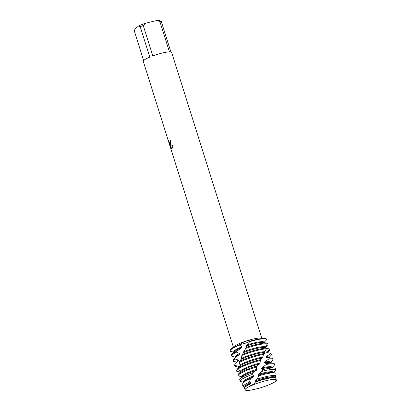 <?xml version="1.0" encoding="UTF-8"?>
<svg xmlns="http://www.w3.org/2000/svg" width="411" height="411" viewBox="0 0 411 411"><rect width="100%" height="100%" fill="white"/><g stroke="black" fill="none" stroke-linecap="round" stroke-linejoin="round"><path stroke-width="0.62" d="M258.036 388.498A16.471 2.661 162.5 0 0 275.735 381.254A16.471 2.661 162.5 0 0 276.552 380.314L275.093 380.098L275.694 379.415A16.471 2.661 162.5 0 0 275.19 379.348A16.471 2.661 162.5 0 0 254.157 384.424L248.907 386.746A16.471 2.661 162.5 0 0 246.025 388.518A16.471 2.661 162.5 0 0 245.978 388.554A16.471 2.661 162.5 0 0 251.928 389.921L258.036 388.498A16.471 2.661 162.5 0 0 275.735 381.254A16.471 2.661 162.5 0 0 276.552 380.314L276.182 380.216M170.806 140.192L170.591 144.364L170.082 144.585L173.098 145.669L171.942 148.654L171.67 148.777L169.825 144.477L171.094 148.505L170.529 147.477L168.962 142.504L168.695 140.732L169.502 142.966L170.169 143.028L170.159 140.603A14.873 2.404 -17.5 0 1 170.806 140.192A14.832 2.399 162.5 0 0 170.195 140.593L170.39 141.569L169.974 143.249M143.629 60.545L134.448 31.416L134.921 29.017L138.738 25.903L140.223 26.705L149.804 57.108A14.873 2.404 162.5 0 0 144.045 60.165A14.873 2.404 162.5 0 0 143.275 61.357L233.366 347.09M266.528 339.327A19.127 3.093 162.5 0 0 264.992 338.464L260.692 338.042A14.873 2.404 162.5 0 0 247.129 340.693A14.873 2.404 162.5 0 0 234.27 346.319A14.873 2.404 162.5 0 0 234.162 346.406A14.873 2.404 162.5 0 0 234.065 346.494M238.421 367.675L238.791 367.177L238.632 366.299L234.958 365.451L234.845 364.536L238.344 360.997L238.401 360.067L234.943 358.978L235.092 357.996L239.315 354.488L239.562 353.522L236.618 352.124L236.988 351.102L241.473 347.793L241.843 346.822L239.582 345.106L239.819 344.603C242.783 341.752 249.025 339.892 250.155 341.089L246.127 343.015L239.819 344.603A19.127 3.093 162.5 0 0 231.018 349.103A19.127 3.093 162.5 0 0 230.884 349.216A19.127 3.093 162.5 0 0 230.119 350.809M168.741 140.952L170.529 147.477M170.57 147.467L171.063 148.407M169.825 144.477L171.721 148.767M275.195 379.836L276.552 380.314L275.766 378.916M264.992 338.464A19.127 3.093 162.5 0 0 250.155 341.089L249.893 341.562A19.127 3.093 -17.5 0 1 254.383 340.354A19.127 3.093 -17.5 0 1 266.621 339.496A19.127 3.093 -17.5 0 1 266.641 339.722L264.129 342.425M152.83 55.922L143.244 25.523L145.556 23.232L156.524 20.55L159.843 21.459L169.43 51.863A14.873 2.404 162.5 0 0 152.83 55.922M261.74 338.145L171.649 52.408A14.873 2.404 162.5 0 0 170.889 51.95L161.302 21.552L159.663 20.642A13.173 2.127 162.5 0 0 156.524 20.55M145.556 23.232A13.173 2.127 162.5 0 0 138.738 25.903M161.302 21.552A14.873 2.404 162.5 0 0 159.843 21.459M143.244 25.523A14.873 2.404 162.5 0 0 140.223 26.705M244.956 387.147L244.216 386.998A17.236 2.785 -17.5 0 1 243.343 386.546A17.236 2.785 -17.5 0 1 244.196 385.081A17.236 2.785 -17.5 0 1 249.513 382.122L250.962 382.626L250.633 383.602L249.081 384.701L248.907 386.746A16.471 2.661 162.5 0 0 246.025 388.518A16.471 2.661 162.5 0 0 245.978 388.554A16.471 2.661 162.5 0 0 245.208 389.916A16.471 2.661 162.5 0 0 251.928 389.921M252.935 384.542L252.035 384.917M251.131 385.379L249.78 386.181M255.026 381.814A15.865 2.564 162.5 0 1 265.182 378.69A15.865 2.564 162.5 0 1 274.497 377.483L275.514 377.683A16.815 2.718 162.5 0 1 275.899 377.786L275.694 379.415A16.471 2.661 162.5 0 0 275.19 379.348A16.471 2.661 162.5 0 0 254.157 384.424L255.329 382.107L255.026 381.814L255.467 380.838L256.901 379.276A17.236 2.785 -17.5 0 1 265.152 376.866A17.236 2.785 -17.5 0 1 276.022 375.865L275.92 373.573A17.765 2.872 162.5 0 0 275.915 373.532A17.765 2.872 162.5 0 0 274.954 372.88A17.765 2.872 162.5 0 0 264.53 374.236A17.765 2.872 162.5 0 0 259.022 375.752L256.901 379.276M266.955 343.17L263.461 342.481A15.865 2.564 162.5 0 0 254.147 343.688A15.865 2.564 162.5 0 0 246.199 346.026L246.502 347.105L245.706 348.405A19.127 3.093 -17.5 0 1 255.961 345.353A19.127 3.093 -17.5 0 1 267.433 343.956L267.433 343.303A19.127 3.093 162.5 0 0 266.955 343.17A19.127 3.093 162.5 0 0 255.729 344.623A19.127 3.093 162.5 0 0 246.312 347.387M264.191 342.625L264.073 342.25A15.865 2.564 162.5 0 0 253.921 342.959A15.865 2.564 162.5 0 0 246.698 345.05L246.199 346.026M236.988 351.102A19.127 3.093 162.5 0 0 232.477 353.743A19.127 3.093 162.5 0 0 231.974 354.2A19.127 3.093 162.5 0 0 231.491 355.274L231.717 355.998A19.127 3.093 -17.5 0 1 232.708 354.467A19.127 3.093 -17.5 0 1 236.618 352.124M235.498 357.144L232.734 356.599A19.127 3.093 -17.5 0 1 231.717 355.998M266.261 345.168L266.98 345.312M249.893 341.562L246.698 345.05M245.706 348.405L241.904 355.448A19.127 3.093 -17.5 0 1 257.538 350.357A19.127 3.093 -17.5 0 1 266.446 348.816L266.693 348.066L265.074 347.49L265.059 346.812L267.433 343.956M265.059 346.812A15.865 2.564 162.5 0 0 255.493 347.958A15.865 2.564 162.5 0 0 243.615 351.744M266.621 339.496L266.508 339.132A19.127 3.093 162.5 0 0 250.155 341.089L246.127 343.015L239.819 344.603A19.127 3.093 162.5 0 0 231.018 349.103A19.127 3.093 162.5 0 0 230.026 350.634L230.145 350.999A19.127 3.093 -17.5 0 1 231.131 349.468A19.127 3.093 -17.5 0 1 239.582 345.106M233.921 352.145L231.157 351.6A19.127 3.093 -17.5 0 1 230.145 350.999M265.074 347.49A15.865 2.564 162.5 0 0 265.038 347.48A15.865 2.564 162.5 0 0 255.724 348.687A15.865 2.564 162.5 0 0 243.225 352.725M266.693 348.066A19.127 3.093 162.5 0 0 257.307 349.627A19.127 3.093 162.5 0 0 242.413 354.416M235.092 357.996A19.127 3.093 162.5 0 0 234.054 358.741A19.127 3.093 162.5 0 0 233.551 359.199A19.127 3.093 162.5 0 0 233.068 360.272L233.294 361.002A19.127 3.093 -17.5 0 1 234.285 359.471A19.127 3.093 -17.5 0 1 234.943 358.978M237.075 362.148L234.306 361.598A19.127 3.093 -17.5 0 1 233.294 361.002M238.401 360.067A15.865 2.564 162.5 0 0 236.962 361.793L237.08 362.168M241.904 355.448L241.026 359.522L239.413 361.459L239.084 362.476A19.127 3.093 -17.5 0 1 259.115 355.356A19.127 3.093 -17.5 0 1 263.934 354.328L264.581 351.539L266.446 348.816M264.556 351.677A15.865 2.564 162.5 0 0 257.07 352.962A15.865 2.564 162.5 0 0 241.293 358.443M238.344 360.997A15.865 2.564 162.5 0 0 237.594 361.629L236.227 363.057M264.371 352.433A15.865 2.564 162.5 0 0 257.301 353.691A15.865 2.564 162.5 0 0 241.036 359.414M234.845 364.536A19.127 3.093 162.5 0 0 234.64 365.271L234.871 366.001A19.127 3.093 -17.5 0 1 234.958 365.451M264.381 353.486A19.127 3.093 162.5 0 0 258.884 354.626A19.127 3.093 162.5 0 0 239.413 361.459M238.632 366.299A15.865 2.564 162.5 0 0 238.539 366.792L238.699 367.3M238.652 367.146L235.883 366.602A19.127 3.093 -17.5 0 1 234.871 366.001M239.084 362.471L240.07 364.999L240.003 365.934L237.789 368.302L237.686 369.273L240.235 371.251L240.384 372.13M249.513 382.122L250.407 378.803L253.248 376.887L253.685 375.916L252.066 374.493L252.924 372.654L256.407 370.265L256.885 369.314L256.135 367.054L256.762 366.062L259.634 363.894L260.081 362.995L260.322 360.447L262.783 357.087A15.865 2.564 162.5 0 0 258.647 357.96A15.865 2.564 162.5 0 0 240.07 365.004M262.434 357.919A15.865 2.564 162.5 0 0 258.879 358.69A15.865 2.564 162.5 0 0 240.003 365.934M240.307 372.089L236.823 371.395L236.438 370.568L237.753 368.605M260.723 359.8L260.898 359.522A19.127 3.093 162.5 0 0 260.461 359.625A19.127 3.093 162.5 0 0 237.789 368.302M240.25 372.15L237.46 371.601A19.127 3.093 -17.5 0 1 236.823 371.395M256.762 366.062A19.127 3.093 162.5 0 0 238.786 373.738A19.127 3.093 162.5 0 0 238.282 374.2A19.127 3.093 162.5 0 0 237.861 374.76L238.026 375.659A19.127 3.093 -17.5 0 1 239.017 374.467A19.127 3.093 -17.5 0 1 256.135 367.054M241.149 376.82L240.363 376.548M266.6 348.348L269.565 348.975L269.791 349.555L266.693 351.831L266.718 352.504L270.299 353.213L270.253 353.881L266.251 356.671L266.076 357.421L269.256 358.094L268.969 358.86L264.53 362.055L264.191 362.882L266.703 363.627L266.23 364.485L261.858 367.948L261.417 368.842L263.03 369.602L261.838 371.395A18.433 2.98 -17.5 0 1 263.744 370.907A18.433 2.98 -17.5 0 1 275.56 370.177A18.433 2.98 -17.5 0 1 275.272 370.886L273.639 372.592M275.56 370.177L275.411 368.77A18.716 3.026 162.5 0 0 274.399 368.081L271.342 367.48A15.865 2.564 162.5 0 0 262.033 368.688A15.865 2.564 162.5 0 0 261.417 368.842M274.399 368.081A18.716 3.026 162.5 0 0 263.415 369.51A18.716 3.026 162.5 0 0 263.03 369.602M252.924 372.654A18.716 3.026 162.5 0 0 240.661 378.428A18.716 3.026 162.5 0 0 240.168 378.875A18.716 3.026 162.5 0 0 239.731 380.016L240.42 381.259A18.433 2.98 -17.5 0 1 241.334 379.692A18.433 2.98 -17.5 0 1 252.066 374.493M242.043 381.881L241.149 381.701A18.433 2.98 -17.5 0 1 240.42 381.259M261.838 371.395L258.678 374.251L258.2 375.197L259.022 375.752M273.649 372.623L273.531 372.248A15.865 2.564 162.5 0 0 263.379 372.962A15.865 2.564 162.5 0 0 258.678 374.251M274.954 372.88L272.919 372.479A15.865 2.564 162.5 0 0 263.605 373.691A15.865 2.564 162.5 0 0 258.2 375.197M250.407 378.803A17.765 2.872 162.5 0 0 242.932 382.703A17.765 2.872 162.5 0 0 242.464 383.129A17.765 2.872 162.5 0 0 242.048 384.208L243.343 386.546M275.165 377.74L275.031 377.108A15.865 2.564 162.5 0 0 264.956 377.961A15.865 2.564 162.5 0 0 255.467 380.838M275.514 377.683A16.815 2.718 162.5 0 0 265.645 378.963A16.815 2.718 162.5 0 0 255.329 382.107M249.081 384.701A16.815 2.718 162.5 0 0 245.203 386.972A16.815 2.718 162.5 0 0 244.761 387.378A16.815 2.718 162.5 0 0 244.37 388.4L245.208 389.916M238.026 375.659L241.766 377.021M266.975 345.302L267.469 345.81L265.645 347.521M265.65 347.521L265.896 348.122M272.072 367.624L271.954 367.249A15.865 2.564 162.5 0 0 261.858 367.948L261.822 368.025M262.783 357.087L263.014 355.715L263.934 354.328M275.031 377.108L276.022 375.865M250.633 383.602A15.865 2.564 162.5 0 0 245.48 386.633L244.761 387.378M250.962 382.626A15.865 2.564 162.5 0 0 244.843 386.792L244.961 387.167M253.248 376.887A15.865 2.564 162.5 0 0 243.903 381.629L242.464 383.129M253.685 375.916A15.865 2.564 162.5 0 0 243.271 381.793L243.389 382.168M256.407 370.265A15.865 2.564 162.5 0 0 242.326 376.63L240.168 378.875M256.885 369.314A15.865 2.564 162.5 0 0 241.694 376.789L241.812 377.164M266.23 364.485A19.127 3.093 -17.5 0 1 274.507 364.5A19.127 3.093 -17.5 0 1 274.019 365.569L272.067 367.604M274.507 364.5L274.276 363.771A19.127 3.093 162.5 0 0 273.264 363.17A19.127 3.093 162.5 0 0 266.703 363.627M273.264 363.17L269.765 362.481A15.865 2.564 162.5 0 0 264.191 362.882M259.634 363.894A15.865 2.564 162.5 0 0 240.748 371.631L238.282 374.2M270.495 362.625L270.376 362.25A15.865 2.564 162.5 0 0 264.53 362.055M260.081 362.995A15.865 2.564 162.5 0 0 240.235 371.256M268.969 358.86A19.127 3.093 -17.5 0 1 272.93 359.497A19.127 3.093 -17.5 0 1 272.442 360.57L270.489 362.605M237.686 369.273A19.127 3.093 -17.5 0 1 260.322 360.447M272.93 359.497L272.699 358.772A19.127 3.093 162.5 0 0 271.686 358.171A19.127 3.093 162.5 0 0 269.256 358.094M271.686 358.171L268.193 357.483A15.865 2.564 162.5 0 0 266.076 357.421M268.917 357.627L268.799 357.251A15.865 2.564 162.5 0 0 266.256 356.671M270.253 353.881A19.127 3.093 -17.5 0 1 271.352 354.498A19.127 3.093 -17.5 0 1 270.864 355.572L268.912 357.606M271.352 354.498L271.121 353.768A19.127 3.093 162.5 0 0 270.299 353.213M267.345 352.633L267.227 352.248A15.865 2.564 162.5 0 0 266.693 351.831M269.791 349.555A19.127 3.093 -17.5 0 1 269.287 350.573L267.335 352.602M239.315 354.488A15.865 2.564 162.5 0 0 236.017 356.63L233.551 359.199M239.562 353.522A15.865 2.564 162.5 0 0 235.385 356.789L235.503 357.164M241.843 346.822A15.865 2.564 162.5 0 0 233.808 351.79L233.926 352.165M241.473 347.793A15.865 2.564 162.5 0 0 234.44 351.631L231.974 354.2M234.162 346.406L230.884 349.216M275.093 380.098L274.995 379.63M243.379 382.148L242.038 381.881M265.706 347.66L266.95 346.365"/></g></svg>
